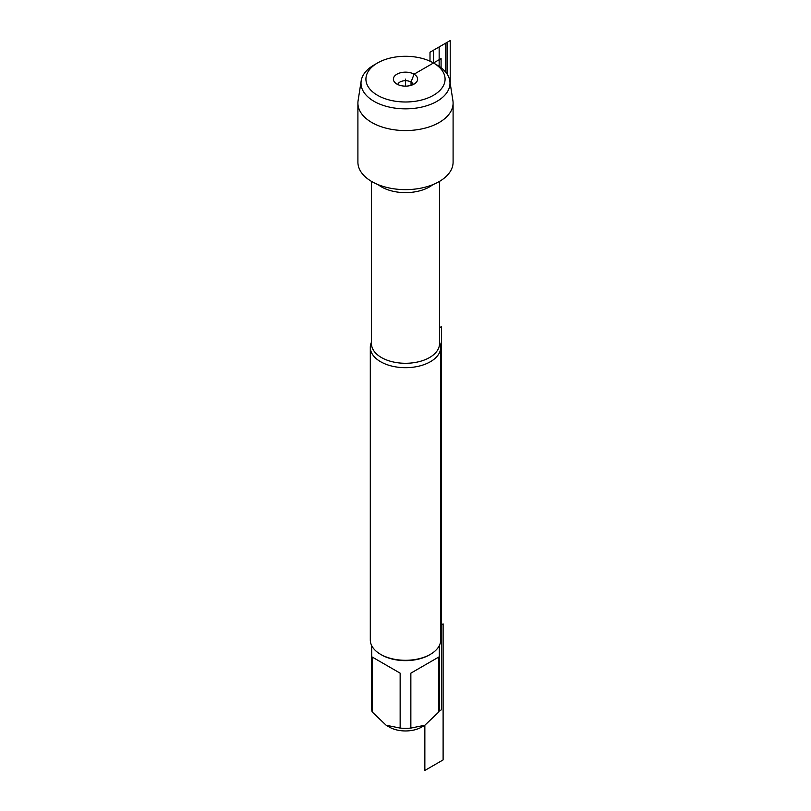<?xml version="1.0" encoding="UTF-8"?>
<svg xmlns="http://www.w3.org/2000/svg" width="811" height="811" viewBox="0 0 811 811"><rect width="100%" height="100%" fill="white"/><g stroke="black" fill="none" stroke-linecap="round" stroke-linejoin="round"><path stroke-width="1.22" d="M439.521 342.161A35.197 20.326 180 0 1 440.697 347.361A35.197 20.326 180 0 1 418.973 366.136A35.197 20.326 180 0 1 380.612 361.726A35.197 20.326 180 0 1 370.303 347.361A35.197 20.326 180 0 1 371.479 342.161M361.179 80.867L358.097 100.625A47.596 27.473 0 0 0 357.904 103.088L357.904 162.159A47.596 27.473 0 0 0 371.844 181.593A47.596 27.473 0 0 0 423.717 187.544A47.596 27.473 0 0 0 453.096 162.159L453.096 103.088A47.596 27.473 0 0 0 452.903 100.625L449.821 80.867A44.504 25.699 180 0 1 405.5 108.856A44.504 25.699 180 0 1 361.179 80.867A44.504 25.699 180 0 1 374.033 64.992L377.51 62.984A39.577 22.85 0 0 0 377.51 95.292A39.577 22.85 0 0 0 433.49 95.292A39.577 22.85 0 0 0 433.49 62.984A39.577 22.85 0 0 0 377.51 62.984M370.303 347.361L370.303 639.98A35.197 20.326 0 0 0 380.612 654.345A35.197 20.326 0 0 0 430.388 654.345A35.197 20.326 0 0 0 440.697 639.98L440.697 347.361M380.612 654.345L381.606 654.923L380.612 654.345M439.288 645.668L439.288 708.824A33.788 19.505 180 0 1 438.863 711.916L424.852 725.237L421.649 727.092A22.84 13.189 180 0 1 389.351 727.092L386.148 725.237L372.137 711.916A33.788 19.505 180 0 1 371.712 708.824L371.712 645.668M438.863 656.991L410.853 673.16L438.863 656.991L438.863 711.916M410.853 673.16L410.853 728.085A33.788 19.505 180 0 1 400.147 728.085L386.148 725.237M440.697 625.281L443.11 623.882L443.11 759.917L424.852 770.45L424.852 725.237L410.853 728.085M400.147 673.16L372.137 656.991L400.147 673.16L400.147 728.085M372.137 656.991L372.137 711.916M430.388 654.345L429.394 654.923A33.788 19.505 180 0 1 381.606 654.923M357.904 103.088A47.596 27.473 0 0 0 405.5 130.561A47.596 27.473 0 0 0 453.096 103.088M445.624 72.047L445.624 43.196L433.49 50.211L433.49 62.984L436.967 64.992A44.504 25.699 180 0 1 449.821 80.867M413.225 84.526A7.826 4.511 0 0 0 405.5 80.705A7.826 4.511 0 0 0 397.775 84.526M411.035 85.368L411.035 82.033L414.076 74.186A12.124 6.995 0 0 0 398.627 73.375A12.124 6.995 0 0 0 394.43 81.992A12.124 6.995 0 0 0 396.924 84.091A12.124 6.995 0 0 0 416.57 81.992A12.124 6.995 0 0 0 414.076 74.186L441.093 58.595L441.093 67.739M405.5 86.138L405.5 79.133M439.045 711.166L441.448 709.777L441.448 326.61L439.521 327.715M439.156 66.35L439.156 46.937L450.217 40.55L450.217 83.361M438.639 66.005L430.002 60.967L430.002 52.218L447.074 42.365L447.074 73.994M371.479 181.37L371.479 343.651A34.021 19.646 0 0 0 381.444 357.539A34.021 19.646 0 0 0 418.517 361.797A34.021 19.646 0 0 0 439.521 343.651L439.521 181.37M432.902 184.624A34.021 19.646 180 0 1 381.444 186.875A34.021 19.646 180 0 1 378.098 184.624M433.49 62.984L436.967 64.992"/></g></svg>
